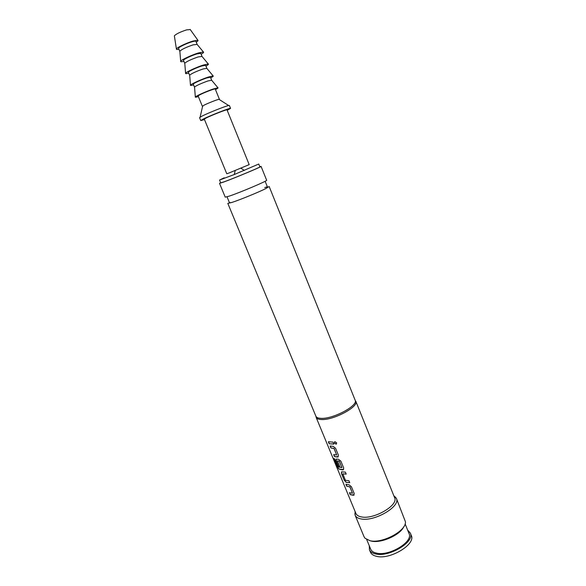 <?xml version="1.0" encoding="UTF-8"?>
<svg xmlns="http://www.w3.org/2000/svg" width="586" height="586" viewBox="0 0 586 586"><rect width="100%" height="100%" fill="white"/><g stroke="black" fill="none" stroke-linecap="round" stroke-linejoin="round"><path stroke-width="0.88" d="M334.54 441.873L334.445 442.979L336.13 444.1L336.584 443.858M334.364 443.053L336.064 444.173L336.657 442.782L334.914 441.705L334.445 442.979M315.883 416.207L227.815 203.386L231.741 202.492C239.476 200.031 258.748 192.164 265.861 188.553L269.172 186.509L355.145 400.187C358.551 405.571 332.709 419.356 320.842 418.331C318.103 418.192 316.447 417.488 315.883 416.214L315.964 416.565M267.319 186.78L264.718 187.579M352.479 493.28L349.967 486.841L346.7 486.19L349.879 486.922L352.472 493.214L349.395 492.709L350.201 494.643L353.431 495.295L354.222 493.551L351.41 486.717L349.124 484.842L345.901 484.241L346.7 486.19M354.142 495.053L350.201 494.643M346.062 484.3L346.809 486.116M346.18 474.03L342.817 473.862L346.209 474.111L345.396 472.14L341.733 471.855L341.418 473.4L344.238 480.227L346.165 482.359L349.739 482.681L348.934 480.718L345.396 480.293L342.817 473.862M349.71 482.6L346.165 482.359M341.902 467.643L339.345 461.109L337.455 460.874L339.257 461.182L341.887 467.562L338.078 466.903L334.745 458.985L333.837 458.501L337.236 466.712L338.84 469.012L341.902 469.796L343.074 469.884L343.718 468.068L340.869 461.153L338.583 459.299L336.481 459.08L336.152 460.655L338.474 466.288L339.734 466.588L337.455 460.874M343.616 469.642L338.84 469.012M336.181 459.116L336.261 460.589L338.474 466.288M339.69 466.485L338.583 466.214M336.686 455.014L334.123 448.444L330.9 447.968L334.027 448.517L336.679 454.934L333.654 454.619L334.467 456.589L337.653 457.051L338.415 455.197L335.544 448.239L333.258 446.393L330.086 445.983L330.9 447.968M338.305 456.816L334.467 456.589M330.24 446.027L331.017 447.894M333.815 444.049L329.156 443.741L333.844 444.115L333.024 442.115L328.336 441.756L329.156 443.741M259.818 166.702L261.078 166.402L266.652 180.254C268.139 180.62 239.777 192.662 229.126 196.164L225.229 197.152L219.523 183.359L220.636 182.693M321.143 419.525C318.374 419.378 316.704 418.66 316.132 417.371L355.907 513.461C356.654 515.204 358.471 516.347 361.342 516.896C373.809 519.797 398.846 505.161 394.598 497.668L355.783 401.19C359.233 406.64 333.134 420.58 321.143 419.525M393.814 495.727L396.385 498.386C400.934 506.392 374.205 522.031 360.91 518.896C357.856 518.302 355.929 517.079 355.123 515.219L355.101 511.519M396.385 498.386L405.424 521.738C406.691 530.696 382.131 543.925 369.92 540.695L365.005 538.234L364.038 536.725L355.123 515.219M403.739 526.785C400.209 535.047 380.981 543.559 371.334 541.098L369.744 540.658M405.131 523.862L409.028 533.553C413.555 541.772 388.921 556.649 376.285 553.081C373.377 552.4 371.517 551.104 370.696 549.192L366.704 539.545M407.651 530.118L410.325 533.062C415.159 541.83 388.84 557.711 375.377 553.895C372.286 553.162 370.301 551.778 369.436 549.749L369.283 545.778M410.325 533.062L411.277 535.436C416.133 544.248 389.844 560.15 376.366 556.282C373.267 555.543 371.282 554.151 370.411 552.107L369.436 549.749M261.078 166.402C262.44 166.431 233.909 178.356 223.347 182.158L219.523 183.359M211.641 80.223L207.898 80.963C201.123 83.41 196.676 85.424 194.537 87.006L194.552 87.197M215.472 89.592C217.618 88.479 218.439 87.871 217.933 87.768L213.165 89.028C206.477 91.284 195.856 96.038 195.328 96.99C195.043 97.422 196.054 97.283 198.361 96.573M211.641 80.15L210.44 77.184L206.682 77.982C201.232 79.747 192.721 83.703 193.285 84.186L194.493 87.146M206.829 68.357L203.027 68.987C196.237 71.382 191.79 73.426 189.666 75.125L189.688 75.352M210.718 77.879C212.872 76.715 213.67 76.063 213.121 75.909L208.308 77.059C201.584 79.242 190.985 84.062 190.472 85.153C190.186 85.644 191.219 85.556 193.563 84.882M206.829 68.276L205.613 65.295L201.804 65.984C196.31 67.698 187.806 71.726 188.406 72.32L189.63 75.294M201.987 56.417L198.127 56.945C191.329 59.289 186.875 61.369 184.773 63.178L184.795 63.434M205.942 66.101C208.096 64.885 208.872 64.182 208.286 63.984L203.415 65.031C196.669 67.134 186.092 72.019 185.586 73.25C185.308 73.799 186.355 73.755 188.736 73.118M201.98 56.329L200.764 53.333L196.896 53.927C191.366 55.575 182.861 59.684 183.506 60.38L184.737 63.369M197.116 44.411L193.204 44.836C186.385 47.129 181.931 49.239 179.851 51.158L179.873 51.451M201.137 54.256C203.291 52.996 204.053 52.242 203.415 51.993L198.5 52.93C191.717 54.959 181.169 59.911 180.671 61.274C180.393 61.896 181.462 61.904 183.887 61.296M197.108 44.324L195.885 41.313C195.658 40.947 194.347 41.108 191.966 41.796C186.392 43.386 177.888 47.576 178.584 48.374L179.814 51.378M190.274 29.578L186.612 29.871C180.166 31.981 176.078 33.973 174.35 35.841L174.386 36.061M196.244 42.192C197.797 41.188 198.346 40.551 197.9 40.28L193.16 41.027C186.626 42.888 176.562 47.722 176.423 49.048C176.291 49.554 177.133 49.627 178.942 49.253M219.538 180.041L220.71 182.876L224.335 181.733C234.305 178.144 261.158 166.922 259.891 166.885L258.741 164.043L234.275 174.525L219.538 180.041L224.189 177.807M228.884 173.046L226.775 173.764L204.302 119.119L206.257 117.94C211.802 115.156 227.368 109.091 227.009 109.853L249.189 164.622L228.884 173.046M227.2 110.329L230.554 108.403L229.368 105.48L228.621 105.509C225.456 106.088 208.25 112.937 202.075 116.087L199.555 117.647L200.756 120.562L204.499 119.588M230.554 108.403C231.06 107.392 210.535 115.383 203.283 119.031L200.756 120.562M219.274 99.503L218.959 99.305C217.054 99.591 207.327 103.444 203.796 105.312L202.588 106.315M219.42 99.312L215.238 89.013C215.414 88.23 203.672 92.676 199.555 94.969L198.127 95.994L202.346 106.278M328.49 441.793L329.266 443.668M333.808 454.663L334.577 456.516M334.042 458.626L337.236 466.712M337.36 466.646L338.957 468.947M341.44 471.891L341.528 473.327L344.238 480.227M344.348 480.154L346.267 482.285M349.564 492.767L350.303 494.569M231.609 202.529C230.005 202.815 229.185 202.624 229.148 201.972L227.214 197.262M265.861 188.553C267.201 187.63 267.656 186.927 267.223 186.436L265.312 181.719M355.497 512.472L354.808 513.9M194.537 87.006L195.328 96.99M189.666 75.125L190.472 85.153M184.773 63.178L185.586 73.25M179.851 51.158L180.671 61.274M174.35 35.841L176.423 49.048M202.675 105.949L200.112 117.149M218.959 99.305L228.621 105.509M235.213 170.563L234.275 174.525M240.919 168.233L244.355 170.409M190.142 29.395L197.9 40.28M196.933 44.192L203.415 51.993M201.818 56.219L208.286 63.984M206.682 68.181L213.121 75.909M211.517 80.077L217.933 87.768M394.195 496.679L395.689 497.214"/></g></svg>
